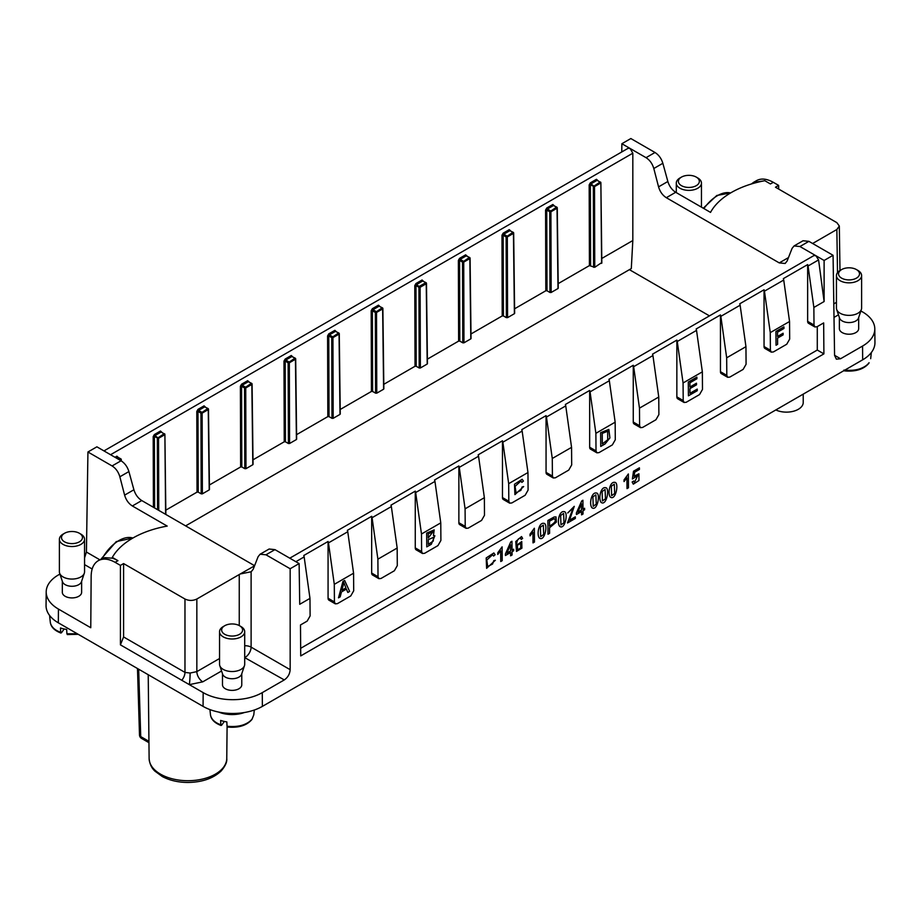 <?xml version="1.0" encoding="UTF-8"?>
<svg xmlns="http://www.w3.org/2000/svg" width="921" height="921" viewBox="0 0 921 921"><rect width="100%" height="100%" fill="white"/><g stroke="black" fill="none" stroke-linecap="round" stroke-linejoin="round"><path stroke-width="1.38" d="M860.882 310.953L862.563 311.931A41.802 24.13 180 0 1 874.8 328.843L874.95 342.543A41.94 24.211 180 0 1 862.666 359.812L262.381 706.384A41.94 24.211 0 0 1 203.069 706.384L58.334 622.826A41.94 24.211 0 0 1 46.05 605.546L46.2 591.858A41.802 24.13 0 0 0 58.437 609.069L90.765 627.731L91.156 576.132C91.317 568.648 93.677 563.502 98.248 560.693L104.764 557.654L112.316 558.195A33.559 19.376 60 0 1 117.946 560.67L115.09 562.317L120.421 565.402L123.587 563.571L123.587 636.952L184.971 672.399L190.117 673.044A8.393 0.645 -86.9 0 1 189.323 684.637L203.173 692.627A41.802 24.13 0 0 0 262.278 692.627L284.278 679.928L244.71 657.617M709.458 315.88L629.4 269.657L631.299 268.564L632.819 240.542L601.793 258.456M508.68 483.663L527.963 472.531L528.09 490.099L525.154 495.256L511.811 502.958L509.704 503.165L508.818 501.231L508.68 483.663L502.866 442.195A3.88 2.245 60 0 0 502.463 440.791L502.463 497.57A4.191 2.418 120 0 0 503.338 499.493L509.693 503.165M521.862 482.362L520.929 480.992L515.092 486.357L516.036 492.839L520.86 490.34L522.08 487.002L523.658 486.553L514.92 494.635L514.494 484.262L522.161 479.265L523.416 481.061L521.873 482.374L520.929 480.992M334.288 584.34L353.572 573.207L353.699 590.787L350.763 595.945L337.42 603.646L335.313 603.842L334.427 601.92L334.288 584.34L328.475 542.883A3.88 2.245 60 0 0 328.072 541.479L328.072 598.247A4.191 2.418 120 0 0 328.947 600.17L335.313 603.842M338.502 597.833L342.957 581.45L344.65 580.472L349.612 591.432L347.827 592.468L346.411 589.095L341.449 591.961L340.183 596.877L338.514 597.844L342.969 581.45L344.661 580.483M347.827 592.468L346.4 589.106M621.756 151.965L621.882 143.722L646.047 157.675L655.004 152.495L630.839 138.541L621.882 143.722M59.923 574.082L58.437 574.934A41.802 24.13 0 0 0 46.2 591.858M84.559 557.965L86.424 552.047L99.813 559.784M87.932 451.992L96.889 446.823L121.054 460.776C124.796 463.159 127.409 466.751 128.905 471.564L119.857 476.79C118.418 471.943 115.839 468.329 112.097 465.945L87.932 451.992L86.424 552.047M421.484 533.996L440.768 522.875L440.894 540.443L437.959 545.6L424.616 553.302L422.509 553.509L421.622 551.575L421.484 533.996L415.67 492.539A3.88 2.245 60 0 0 415.267 491.135L415.267 547.914A4.191 2.418 120 0 0 416.142 549.825L422.509 553.498M426.768 546.878L426.676 533.121L434.182 529.886L433.446 535.677L434.862 535.792L431.304 544.276L426.78 546.878L426.665 533.121L434.194 529.897M595.875 433.319L615.159 422.186L615.286 439.766L612.35 444.912L599.007 452.614L596.9 452.821L596.014 450.887L595.875 433.319L590.062 391.851A3.88 2.245 60 0 0 589.659 390.446L589.659 447.226A4.191 2.418 120 0 0 590.534 449.149L596.889 452.821M600.734 446.443L600.63 432.686L608.839 429.405L609.921 437.912L605.028 443.968L600.745 446.443L600.642 432.686L608.862 429.416M683.071 382.975L702.355 371.842L702.481 389.422L699.546 394.568L686.203 402.281L684.096 402.477L683.209 400.554L683.071 382.975L677.257 341.507A3.88 2.245 60 0 0 676.854 340.114L676.854 396.882A4.191 2.418 120 0 0 677.729 398.805L684.084 402.477M689.979 393.29L697.255 389.099L697.266 390.711L688.424 395.823L688.321 382.065L696.886 377.115L696.909 378.738L689.898 382.791L689.933 387.004L696.483 383.205L696.506 384.828L689.944 388.616L689.979 393.302L697.255 389.099M688.424 395.823L688.298 382.065L696.886 377.115M770.267 332.631L789.55 321.498L789.677 339.078L786.741 344.235L773.398 351.937L771.291 352.144L770.405 350.21L770.267 332.631L764.453 291.174A3.88 2.245 60 0 0 764.05 289.77L764.05 346.538A4.191 2.418 120 0 0 764.925 348.46L771.28 352.133M776.035 345.237L775.919 331.479L783.932 326.851L783.955 328.486L777.52 332.205L777.554 336.464L783.115 333.241L783.126 334.864L777.566 338.088L777.612 344.339L776.035 345.237L775.931 331.479L783.944 326.863M567.693 512.985L574.278 506.343L569.512 520.192L575.314 516.831L575.349 518.454L567.497 522.978L573.138 507.966L567.704 512.985L574.278 506.343M581.565 514.851L581.542 511.569L576.408 514.54L576.396 512.985L581.727 500.943L582.912 500.253L582.993 509.175L584.593 508.254L584.605 509.797L583.005 510.729L583.028 514.022L581.577 514.862L581.554 511.569M576.408 514.54L576.373 512.985L581.738 500.943L582.924 500.264M582.993 509.163L584.593 508.254M559.623 526.317L559.623 526.317C556.721 522.644 559.243 510.718 563.905 511.627L563.917 511.627C568.66 511.04 565.218 530.577 559.634 526.328C556.733 522.656 559.254 510.729 563.917 511.627L563.905 511.627M601.091 502.382L601.091 502.382C598.19 498.698 600.711 486.772 605.373 487.681L605.385 487.681C610.128 487.094 606.686 506.631 601.102 502.382C598.201 498.71 600.722 486.783 605.385 487.681L605.385 487.681M539.361 538.025L539.349 538.025C536.448 534.353 538.969 522.426 543.632 523.324L543.643 523.335C548.386 522.748 544.944 542.285 539.361 538.025C536.459 534.353 538.981 522.426 543.643 523.335L543.632 523.324M497.777 554.465L497.754 552.83L502.106 546.855L502.221 560.67L500.759 561.511L500.667 550.77L497.777 554.465L497.766 552.842L502.118 546.855M493.552 556.054L492.62 554.684L486.783 560.049L487.727 566.53L492.551 564.032L493.771 560.693L495.36 560.256L486.61 568.326L486.184 557.953L493.852 552.957L495.107 554.753L493.564 556.065L492.62 554.684M260.09 554.235L269.116 549.02L274.953 549.63L299.118 563.571L299.728 604.291L309.974 598.385L310.112 615.953L307.165 621.111L300.488 624.968L300.73 655.913L823.904 353.871L823.662 322.914L816.996 326.759L814.889 326.967L814.003 325.032L813.865 307.464L824.111 301.547L824.111 260.47L833.068 255.301L834.576 355.356L836.349 359.167L840.562 358.753L862.563 346.054L862.666 359.812M299.118 563.571L290.161 568.752L290.161 669.682C289.804 674.045 287.847 677.453 284.278 679.928M510.614 555.824L510.579 552.542L505.445 555.501L505.422 553.947L510.764 541.905L511.961 541.226L512.041 550.148L513.63 549.215L513.653 550.77L512.053 551.691L512.076 554.983L510.614 555.824L510.591 552.531M533.006 542.883L532.937 532.131L530.036 535.849L530.012 534.203L534.353 528.228L534.468 542.055L533.017 542.895L532.925 532.154M591.881 507.701L591.881 507.701C588.968 504.029 591.489 492.102 596.152 493L596.163 493.011C600.906 492.424 597.476 511.961 591.892 507.701C588.98 504.029 591.501 492.102 596.163 493.011L596.163 493.011M634.074 476.226L638.921 473.82L638.955 480.509L633.36 484.135L632.163 482.017L633.694 480.981L634.442 482.454L637.723 475.57L632.405 478.978L633.498 471.241L639.393 467.833L639.416 469.457L634.684 472.185L634.074 476.261L638.921 473.82M633.211 484.066L632.174 482.028L633.706 480.992M624.024 481.568L624.024 479.945L628.352 473.97L628.467 487.785L627.017 488.625L626.936 477.861L624.035 481.579L624.012 479.945L628.364 473.97M627.017 488.625L626.925 477.884M554.177 516.98L556.008 516.911L556.376 522.092L549.538 527.733L549.584 533.328L548.007 534.238L547.891 520.469L554.177 516.98L556.008 516.923M610.588 497.259L610.312 497.052C607.411 493.38 609.932 481.453 614.595 482.362L614.606 482.362C619.349 481.775 615.907 501.312 610.324 497.064C607.423 493.391 609.944 481.464 614.606 482.362L614.606 482.362M520.63 538.278L520.641 538.29C518.258 537.922 516.877 540.259 516.497 545.301L521.758 541.571L521.908 548.179L516.485 551.414L515.772 541.513L521.539 536.552L522.644 538.451L521.194 539.418L520.63 538.278L521.194 539.418M516.485 551.414L515.76 541.513L521.539 536.552M198.222 492.125L201.192 493.84L200.951 413.138L197.98 411.434L198.222 492.125L197.036 492.125L165.815 510.165M241.82 466.959L244.79 468.674L244.549 387.971L241.578 386.256L241.82 466.959L240.634 466.959L209.412 484.987M285.418 441.792L288.388 443.496L288.146 362.805L285.176 361.09L285.418 441.792L284.232 441.792L253.01 459.821M329.016 416.614L331.986 418.33L331.744 337.627L328.774 335.912L329.016 416.614L327.83 416.614L296.608 434.643M372.614 391.448L375.584 393.163L375.342 312.461L372.372 310.745L372.614 391.448L371.428 391.448L340.206 409.477M416.211 366.27L419.182 367.986L418.94 287.283L415.97 285.579L416.211 366.27L415.026 366.27L383.804 384.31M459.809 341.104L462.779 342.819L462.538 262.117L459.567 260.401L459.809 341.104L458.623 341.104L427.402 359.132M503.407 315.938L506.377 317.641L506.136 236.95L503.165 235.235L503.407 315.938L502.221 315.938L470.999 333.966M547.005 290.76L549.975 292.475L549.733 211.772L546.763 210.069L547.005 290.76L545.819 290.76L514.597 308.788M601.597 262.669L594.759 267.309L589.417 265.593L558.195 283.622M103.969 450.91L628.145 148.269L630.091 148.465L632.819 153.197L632.819 240.542M309.974 598.385L304.16 556.917A3.88 2.245 -120 0 0 303.757 555.513L328.072 541.479M300.672 648.315L817.284 350.049L817.284 326.598M814.878 326.967L808.523 323.294A4.191 2.418 -60 0 1 807.648 321.371L807.648 264.592A3.88 2.245 60 0 1 808.051 265.996L813.865 307.464M789.55 321.498L783.725 280.042A3.88 2.245 -120 0 0 783.334 278.637L807.648 264.592M745.952 346.676L746.079 364.244L743.143 369.402L729.8 377.103L727.694 377.311L726.807 375.377L726.669 357.809L745.952 346.676L740.127 305.208A3.88 2.245 -120 0 0 739.736 303.803L764.05 289.77M702.355 371.842L696.529 330.386A3.88 2.245 -120 0 0 696.138 328.981L720.452 314.936L720.452 371.716A4.191 2.418 120 0 0 721.327 373.638L727.682 377.311M658.757 397.02L658.883 414.588L655.948 419.746L642.605 427.448L640.498 427.655L639.611 425.721L639.473 408.141L658.757 397.02L652.931 355.552A3.88 2.245 -120 0 0 652.54 354.148L676.854 340.114M615.159 422.186L609.334 380.73A3.88 2.245 -120 0 0 608.942 379.325L633.257 365.28L633.257 422.06A4.191 2.418 120 0 0 634.132 423.971L640.486 427.643M571.561 447.353L571.688 464.932L568.752 470.09L555.409 477.792L553.302 477.987L552.416 476.065L552.278 458.485L571.561 447.353L565.747 405.896A3.88 2.245 -120 0 0 565.344 404.492L589.659 390.446M527.963 472.531L522.149 431.063A3.88 2.245 -120 0 0 521.747 429.658L546.061 415.624L546.061 472.392A4.191 2.418 120 0 0 546.936 474.315L553.291 477.987M484.365 497.697L484.492 515.276L481.556 520.423L468.213 528.136L466.107 528.332L465.22 526.409L465.082 508.829L484.365 497.697L478.552 456.24A3.88 2.245 -120 0 0 478.149 454.836L502.463 440.791M440.768 522.875L434.954 481.407A3.88 2.245 -120 0 0 434.551 480.002L458.865 465.968L458.865 522.737A4.191 2.418 120 0 0 459.74 524.659L466.095 528.332M397.17 548.041L397.296 565.621L394.361 570.767L381.018 578.469L378.911 578.676L378.024 576.742L377.886 559.174L397.17 548.041L391.356 506.573A3.88 2.245 -120 0 0 390.953 505.18L415.267 491.135M353.572 573.207L347.758 531.751A3.88 2.245 -120 0 0 347.355 530.346L371.67 516.301L371.67 573.081A4.191 2.418 120 0 0 372.545 575.003L378.911 578.676M371.67 516.301A3.88 2.245 60 0 1 372.072 517.706L377.886 559.174M458.865 465.968A3.88 2.245 60 0 1 459.268 467.361L465.082 508.829M546.061 415.624A3.88 2.245 60 0 1 546.464 417.029L552.278 458.485M633.257 365.28A3.88 2.245 60 0 1 633.66 366.685L639.473 408.141M720.452 314.936A3.88 2.245 60 0 1 720.855 316.34L726.669 357.809M833.068 255.301L808.903 241.348L799.946 246.517L815.902 255.727L813.957 255.543L289.77 558.184M824.111 260.47L815.902 255.727L818.585 259.918L808.051 265.996M874.8 328.843A41.802 24.13 180 0 1 862.563 346.054M858.671 317.538L858.671 328.647A9.647 5.572 180 0 1 854.895 333.068A9.647 5.572 180 0 1 839.457 329.373A9.647 5.572 180 0 1 839.376 328.647L839.376 317.538M837.511 272.639L836.855 229.502L839.319 226.036L836.855 222.652L775.47 187.216L778.625 185.386L773.295 182.312L770.428 183.958L764.798 180.7A83.892 48.433 180 0 0 710.528 212.394L675.703 192.282L666.32 197.704C662.579 195.31 659.989 191.695 658.561 186.859L667.852 181.495C669.337 186.307 671.962 189.899 675.703 192.282M799.946 246.517L794.052 245.953L792.095 248.359L787.098 261.069L785.141 263.475L779.247 262.899L666.32 197.704M836.855 229.502L812.621 243.501M803.054 240.761L808.903 241.348M655.004 152.495C658.745 154.878 661.37 158.481 662.855 163.282L667.852 181.495M756.567 180.608C761.207 178.11 766.779 178.674 773.295 182.312M778.625 185.386L778.682 189.07M662.855 163.282L653.806 168.508L658.561 186.859M653.806 168.508C652.367 163.673 649.789 160.058 646.047 157.675M763.002 181.057L753.597 182.335L751.398 183.97M823.904 353.871L817.284 350.049M824.111 301.547L818.585 259.918M185.616 525.879L631.299 268.564M593.573 267.309L593.331 186.606L600.032 182.047L597.061 180.332L590.948 183.866L594.517 186.606L594.759 267.309M601.597 263.36L600.872 182.726A0.84 0.84 0 0 0 600.457 182.013L600.63 183.072L594.517 186.606L590.361 184.891L590.603 265.593M551.161 292.475L557.999 288.526L557.032 208.25L550.919 211.772L551.161 292.475L549.975 292.475M557.999 287.847L557.999 288.526M558.241 288.181L557.274 207.893A0.84 0.84 0 0 0 556.86 207.179L553.463 205.51L547.35 209.032L550.321 210.748L550.919 211.772L549.733 211.772L556.434 207.225L557.274 207.904L553.82 205.51M507.563 317.641L514.402 313.693L513.434 233.416L507.321 236.939L507.563 317.641L506.377 317.641M514.402 313.013L514.402 313.693M514.643 313.347L513.676 233.071A0.84 0.84 0 0 0 513.262 232.357L509.866 230.676L503.752 234.199L506.723 235.926L507.321 236.939L506.136 236.95L512.836 232.391L513.676 233.071L510.222 230.687M463.965 342.819L470.804 338.87L469.837 258.582L463.724 262.117L463.965 342.819L462.779 342.819M470.804 338.18L470.804 338.87M471.045 338.525L470.078 258.237A0.84 0.84 0 0 0 469.664 257.523L466.268 255.842L460.155 259.377L463.125 261.092L463.724 262.117L462.538 262.117L469.238 257.569L470.078 258.237L466.694 255.808M420.367 367.986L427.206 364.037L426.239 283.76L420.126 287.283L420.367 367.986L419.182 367.986M427.206 363.358L427.206 364.037M427.448 363.691L426.481 283.415A0.84 0.84 0 0 0 426.066 282.689L422.67 281.02L416.557 284.543L420.126 287.283L418.94 287.283L419.527 286.258L425.64 282.735L426.25 283.749M376.77 393.163L383.608 389.215L382.641 308.926L376.528 312.461L376.77 393.163L375.584 393.163M383.608 388.524L383.608 389.215M383.85 388.858L382.883 308.581A0.84 0.84 0 0 0 382.468 307.867L379.072 306.186L372.959 309.721L375.941 311.436L376.528 312.461L375.342 312.461L382.042 307.902L382.883 308.581L379.429 306.198M333.172 418.33L340.01 414.381L339.043 334.104L332.93 337.627L333.172 418.33L331.986 418.33M340.01 413.702L340.01 414.381M340.252 414.036L339.285 333.747A0.84 0.84 0 0 0 338.87 333.034L335.474 331.364L329.361 334.887L332.343 336.602L332.93 337.627L331.744 337.627L338.444 333.08L339.285 333.747L335.831 331.364M289.574 443.496L296.412 439.547L295.445 359.271L289.332 362.793L289.574 443.496L288.388 443.496M296.412 438.868L296.412 439.547M296.654 439.202L295.687 358.925A0.84 0.84 0 0 0 295.273 358.211L291.876 356.531L285.763 360.053L288.745 361.78L289.332 362.793L288.146 362.805L294.847 358.246L295.687 358.925L292.233 356.542M245.976 468.674L252.815 464.725L251.847 384.437L245.734 387.971L245.976 468.674L244.79 468.674M252.815 464.034L252.815 464.725M253.056 464.38L252.089 384.092A0.84 0.84 0 0 0 251.675 383.378L248.279 381.697L242.165 385.231L245.147 386.947L245.734 387.971L244.549 387.971L251.249 383.424L252.089 384.092L248.705 381.662M202.378 493.84L209.217 489.891L208.25 409.615L202.136 413.138L202.378 493.84L201.192 493.84M209.217 489.212L209.217 489.891M209.458 489.546L208.491 409.269A0.84 0.84 0 0 0 208.077 408.544L204.681 406.875L198.568 410.398L201.549 412.113L202.136 413.138L200.951 413.138L207.651 408.59L208.491 409.269L205.038 406.875M157.572 509.693L157.353 438.315L164.053 433.756L161.083 432.041L154.97 435.575L158.539 438.315L158.757 510.372M165.607 514.332L164.894 434.436A0.84 0.84 0 0 0 164.479 433.722L164.652 434.781L158.539 438.315L154.383 436.6L154.601 507.978M119.166 459.683L120.455 458.934L121.054 459.947L120.34 460.362M128.905 471.564L133.902 489.765C135.387 494.577 138.012 498.169 141.753 500.552L254.576 565.701M241.774 673.7L241.774 684.81A9.647 5.572 180 0 1 238.009 689.23A9.647 5.572 180 0 1 222.571 685.535A9.647 5.572 180 0 1 222.479 684.81L222.479 673.7M81.624 581.232L81.624 592.341A9.647 5.572 180 0 1 77.848 596.762A9.647 5.572 180 0 1 62.409 593.078A9.647 5.572 180 0 1 62.329 592.341L62.329 581.232M120.421 565.402L120.421 644.85L181.771 680.274A8.393 4.847 -60 0 0 184.971 672.399L184.971 599.018L123.587 563.571M184.971 599.018C188.932 600.883 192.88 600.883 196.841 599.018L196.841 671.628L219.543 658.515M239.253 625.566L239.253 574.531L196.841 599.018M239.253 574.531L254.518 565.851M112.316 558.195L112.316 557.412A83.892 48.433 0 0 1 167.196 526.087L132.359 505.974C128.629 503.591 126.039 499.976 124.611 495.13L133.902 489.765M112.316 557.412L117.946 560.67M290.161 568.752L265.996 554.799L260.102 554.223L258.145 556.629L253.148 569.339L251.191 571.745L240.554 573.921M119.857 476.79L124.611 495.13M115.09 562.317C108.574 558.679 102.968 558.138 98.248 560.693M181.771 680.274L189.323 684.637L202.77 681.839L221.57 670.983M120.421 644.85L123.587 636.952M803.227 394.13L803.227 402.454A16.774 9.682 180 0 1 793.637 411.203A16.774 9.682 180 0 1 775.827 409.949M75.983 531.958A10.488 6.056 0 0 0 64.562 533.271A10.488 6.056 0 0 0 61.58 538.348A10.488 6.056 0 0 0 78.366 542.354A10.488 6.056 0 0 0 79.39 533.271A10.488 6.056 0 0 0 75.983 531.958M79.39 533.271L80.875 534.122A12.583 7.264 180 0 1 84.559 539.257A12.583 7.264 180 0 1 79.643 545.025A12.583 7.264 180 0 1 59.497 540.213A12.583 7.264 180 0 1 59.393 539.257A12.583 7.264 180 0 1 63.077 534.122L64.562 533.271M84.559 539.257L84.559 571.791A12.583 7.264 180 0 1 84.329 573.184A12.583 7.264 180 0 1 79.643 577.559A12.583 7.264 180 0 1 59.623 573.184A12.583 7.264 180 0 1 59.497 572.747A12.583 7.264 180 0 1 59.393 571.791L59.393 539.257M84.329 573.184L81.451 581.761A9.647 5.572 180 0 1 77.848 585.123A9.647 5.572 180 0 1 62.501 581.761A9.647 5.572 180 0 1 62.409 581.427M236.144 624.415A10.488 6.056 0 0 0 224.712 625.727A10.488 6.056 0 0 0 221.731 630.804A10.488 6.056 0 0 0 238.516 634.811A10.488 6.056 0 0 0 239.541 625.727A10.488 6.056 0 0 0 236.144 624.415M239.541 625.727L241.026 626.591A12.583 7.264 180 0 1 244.71 631.725A12.583 7.264 180 0 1 239.794 637.493A12.583 7.264 180 0 1 219.659 632.681A12.583 7.264 180 0 1 219.543 631.725A12.583 7.264 180 0 1 223.239 626.591L224.712 625.727M244.71 631.725L244.71 664.26A12.583 7.264 180 0 1 244.479 665.641A12.583 7.264 180 0 1 239.794 670.028A12.583 7.264 180 0 1 219.774 665.641A12.583 7.264 180 0 1 219.659 665.215A12.583 7.264 180 0 1 219.543 664.26L219.543 631.725M244.479 665.641L241.601 674.23A9.647 5.572 180 0 1 238.009 677.58A9.647 5.572 180 0 1 222.663 674.23A9.647 5.572 180 0 1 222.571 673.896M692.88 175.796A10.488 6.056 0 0 0 681.459 177.108A10.488 6.056 0 0 0 678.478 182.185A10.488 6.056 0 0 0 695.251 186.192A10.488 6.056 0 0 0 696.288 177.108A10.488 6.056 0 0 0 692.88 175.796M696.288 177.108L697.761 177.96A12.583 7.264 180 0 1 701.457 183.106A12.583 7.264 180 0 1 696.529 188.863A12.583 7.264 180 0 1 676.394 184.05A12.583 7.264 180 0 1 676.29 183.106A12.583 7.264 180 0 1 679.974 177.96L681.459 177.108M853.03 268.264A10.488 6.056 0 0 0 841.61 269.577A10.488 6.056 0 0 0 838.628 274.642A10.488 6.056 0 0 0 855.413 278.66A10.488 6.056 0 0 0 856.438 269.577A10.488 6.056 0 0 0 853.03 268.264M856.438 269.577L857.923 270.429A12.583 7.264 180 0 1 861.607 275.563A12.583 7.264 180 0 1 856.691 281.331A12.583 7.264 180 0 1 836.544 276.519A12.583 7.264 180 0 1 836.441 275.563A12.583 7.264 180 0 1 840.125 270.429L841.61 269.577M861.607 275.563L861.607 308.098A12.583 7.264 180 0 1 861.377 309.479A12.583 7.264 180 0 1 856.691 313.865A12.583 7.264 180 0 1 836.671 309.479A12.583 7.264 180 0 1 836.544 309.053A12.583 7.264 180 0 1 836.441 308.098L836.441 275.563M861.377 309.479L858.499 318.067A9.647 5.572 180 0 1 854.895 321.417A9.647 5.572 180 0 1 839.549 318.067A9.647 5.572 180 0 1 839.457 317.733M224.321 721.454L221.65 725.195L220.833 724.781L220.649 720.429A22.185 12.813 0 0 0 226.842 721.903L227.038 726.243L227.844 726.681M221.65 725.195L220.833 724.781C215.284 722.812 211.888 719.796 210.621 715.709A21.69 12.526 0 0 1 210.483 714.846L209.919 709.584M218.738 712.094A23.071 13.32 0 0 0 244.433 712.509M64.171 628.997L61.488 632.727L60.682 632.313L60.487 627.961A22.185 12.813 0 0 0 66.692 629.446L66.888 633.775L67.694 634.212M61.488 632.727L60.682 632.313C55.133 630.344 51.726 627.328 50.471 623.241A21.69 12.526 0 0 1 50.321 622.377L49.573 615.424M844.327 370.864C855.494 371.888 863.668 369.367 868.848 363.311L869.067 362.701A21.69 12.526 0 0 1 862.24 367.847C857.601 370.058 851.499 370.806 843.935 370.081L844.741 370.518M513.63 549.215L512.041 550.148M511.961 541.226L510.775 541.916L505.422 553.947M505.433 555.501L505.433 553.958M506.861 553.13L510.579 550.988L510.533 544.783L506.861 553.13M506.872 553.107L510.579 550.988L510.522 544.806M516.497 545.301L521.77 541.583M517.418 545.267L517.602 549.872L520.768 547.937L520.664 543.298L517.418 545.267M517.59 549.86L520.756 547.937L520.664 543.298M540.362 527.169L540.696 536.621L543.735 534.41L543.344 525.143L540.362 527.169M540.685 536.621L543.724 534.41L543.344 525.131M577.824 512.157L581.542 510.015L581.496 503.81L577.824 512.157L581.531 510.015L581.485 503.845M592.894 496.845L593.216 506.297L596.267 504.086L595.875 494.819L592.894 496.845M593.216 506.297L596.255 504.086L595.864 494.807M611.325 486.207L611.648 495.659L614.698 493.449L614.307 484.17L611.325 486.207M611.648 495.659L614.687 493.437L614.307 484.17M602.104 491.526L602.438 500.978L605.477 498.768L605.085 489.488L602.104 491.526M602.426 500.978L605.465 498.756L605.085 489.488M560.636 515.472L560.958 524.924L564.009 522.714L563.617 513.434L560.636 515.472M560.958 524.924L563.997 522.702L563.617 513.434M547.995 534.226L547.903 520.48L554.189 516.98M549.492 521.194L549.526 526.121C555.248 522.806 556.733 520.342 553.993 518.719L549.492 521.194M554.764 518.788L553.993 518.719C556.721 520.33 555.236 522.794 549.515 526.11M487.727 566.53L492.562 564.032L493.783 560.705L495.36 560.256M486.61 568.326L486.196 557.953L493.863 552.968M500.748 561.511L500.679 550.758M530.024 535.838L530.024 534.215L534.364 528.24M632.393 478.966L633.51 471.253L639.404 467.845M634.442 482.454L637.735 475.57M569.512 520.192L575.337 516.831M567.486 522.978L573.15 507.978M777.554 336.464L783.115 333.241M689.933 387.004L696.495 383.217M602.288 443.91L607.722 439.801L607.664 431.247L602.23 433.4L602.311 443.91L607.733 439.812L607.676 431.247M516.036 492.839L520.872 490.34L522.092 487.013L523.669 486.564M514.92 494.635L514.505 484.262L522.172 479.277M428.334 544.357L433.25 541.064L433.515 537.346L428.3 539.625L428.334 544.357L433.261 541.064L433.526 537.357M433.446 535.677L434.862 535.792M428.253 533.846L428.288 538.002L433.043 531.693L428.253 533.846M428.288 537.991L433.031 531.682M343.165 585.434L341.898 590.223L345.916 587.897L343.786 582.429L343.165 585.434M341.898 590.2L345.916 587.897L343.775 582.429M137.482 668.519L139.497 734.935A4.191 2.418 -1.7 0 0 140.717 736.581L148.937 741.324M226.762 758.432C227.199 761.966 225.311 766.157 221.109 771.015C213.235 778.441 202.16 782.251 187.884 782.459C178.214 782.39 169.717 780.432 162.372 776.599L154.832 771.073C154.221 770.417 149.778 766.652 149.121 758.432A38.82 22.415 0 0 0 187.942 780.709A38.82 22.415 0 0 0 226.762 758.432L227.096 726.681M262.278 692.627L262.381 706.384M118.095 457.277L116.886 456.194L115.01 457.277M153.416 507.287L153.197 436.6L154.383 436.6L154.97 435.575L154.383 434.551L153.197 436.6M161.693 432.11L160.484 431.016L154.383 434.551M197.036 492.125L196.795 411.434L197.98 409.373L204.082 405.85L205.279 407.22M205.291 406.944L204.082 405.85M240.634 466.959L240.393 386.256L241.578 384.207L247.68 380.684L248.877 382.042M248.889 381.766L247.68 380.684M284.232 441.792L283.99 361.09L285.176 359.04L291.278 355.506L292.487 356.6M327.83 416.614L327.588 335.923L328.762 333.863L334.876 330.34L336.084 331.422M371.428 391.448L371.186 310.745L372.36 308.696L378.473 305.162L379.682 306.256M415.026 366.27L414.784 285.579L415.958 283.53L422.071 279.996L423.28 281.089M458.623 341.104L458.382 260.413L459.556 258.352L465.669 254.829L466.866 256.188M466.878 255.911L465.669 254.829M502.221 315.938L501.98 235.235L503.154 233.186L509.267 229.651L510.464 231.021M510.476 230.745L509.267 229.651M545.819 290.76L545.577 210.069L546.752 208.008L552.865 204.485L554.074 205.567M589.417 265.593L589.175 184.891L590.349 182.842L596.463 179.307L597.671 180.401M632.819 153.197L110.566 454.721M334.427 601.92L328.072 598.247M378.024 576.742L371.67 573.081M421.622 551.575L415.267 547.914M465.22 526.409L458.865 522.737M508.818 501.231L502.463 497.57M552.416 476.065L546.061 472.392M596.014 450.887L589.659 447.226M639.611 425.721L633.257 422.06M683.209 400.554L676.854 396.882M726.807 375.377L720.452 371.716M770.405 350.21L764.05 346.538M814.003 325.032L807.648 321.371M838.467 314.821L834.012 317.4M834.576 355.299L840.562 358.753M779.247 262.899L788.48 257.581M833.804 303.872L836.441 302.353M783.725 280.042L764.453 291.174M304.16 556.917L295.871 561.706M347.758 531.751L328.475 542.883M391.356 506.573L372.072 517.706M434.954 481.407L415.67 492.539M478.552 456.24L459.268 467.361M522.149 431.063L502.866 442.195M565.747 405.896L546.464 417.029M609.334 380.73L590.062 391.851M652.931 355.552L633.66 366.685M696.529 330.386L677.257 341.507M740.127 305.208L720.855 316.34M601.839 263.003L600.872 182.726L597.418 180.343M589.175 184.891L590.361 184.891L590.948 183.866L590.349 182.842M596.463 179.307L597.66 180.677M545.577 210.069L546.763 210.069L547.35 209.032L546.752 208.008M552.865 204.485L554.062 205.855M501.98 235.235L503.165 235.235L503.752 234.199L503.154 233.186M458.382 260.413L459.567 260.401L460.155 259.377L459.556 258.352M425.652 282.735L423.027 281.032M414.784 285.579L415.97 285.579L416.557 284.543L415.958 283.53M422.071 279.996L423.269 281.366M371.186 310.745L372.372 310.745L372.959 309.721L372.36 308.696M378.473 305.162L379.671 306.532M327.588 335.923L328.774 335.912L329.361 334.887L328.762 333.863M334.876 330.34L336.073 331.698M283.99 361.09L285.176 361.09L285.763 360.053L285.176 359.04M291.278 355.506L292.475 356.876M240.393 386.256L241.578 386.256L242.165 385.231L241.578 384.207M196.795 411.434L197.98 411.434L198.568 410.398L197.98 409.373M165.861 514.482L164.894 434.436L161.44 432.053M160.484 431.016L161.682 432.386M112.097 465.945L121.054 460.776L120.881 458.888L117.842 457.219M121.296 459.614A0.84 0.84 0 0 0 120.881 458.888L117.485 457.219L116.184 457.967M116.886 456.194L118.084 457.553M92.158 569.005L84.559 564.619M141.753 500.552L132.359 505.974M274.953 549.63L265.996 554.799M58.437 609.069L58.334 622.826M203.173 692.627L203.069 706.384M251.111 571.791L251.111 647.141L290.161 669.682M190.117 673.044L196.841 671.628A8.393 4.847 -120 0 0 202.77 681.839M244.71 645.748A8.393 4.755 180 0 1 251.111 647.141A8.393 4.847 -60 0 1 245.182 657.352A8.393 4.847 -120 0 1 244.71 657.064M101.068 559.059L116.242 541.617L132.877 538.037A32.108 18.374 120.4 0 0 102.266 558.448M730.595 192.95A32.108 18.374 120.4 0 0 703.909 208.572M227.038 726.243C234.602 726.968 240.703 726.22 245.343 723.998A21.69 12.526 0 0 0 252.181 718.852L253.782 714.846L254.3 710.022M66.888 633.775L77.26 633.752M138.68 669.21L140.717 736.581A4.191 2.418 -60 0 0 141.592 738.446L148.949 742.694M149.121 758.432L148.223 674.725M756.613 180.585L753.562 182.346M839.319 226.013L839.987 270.509M803.066 240.749L794.04 245.953M121.296 459.602L121.319 460.926M703.264 208.192L716.814 195.471L730.618 192.938M62.501 581.761L59.623 573.184M222.663 674.23L219.774 665.641M676.29 192.616L676.29 183.106M701.457 207.144L701.457 183.106M839.549 318.067L836.671 309.479M221.063 725.506C214.674 723.054 211.139 719.497 210.483 714.846M227.429 727.026C238.597 728.051 246.77 725.529 251.951 719.462L253.782 714.846M60.913 633.038C54.512 630.586 50.989 627.04 50.321 622.377M78.239 634.316L67.279 634.557M870.679 358.683L871.335 352.524M139.485 734.9A4.191 4.191 0 0 0 141.592 738.446"/></g></svg>
